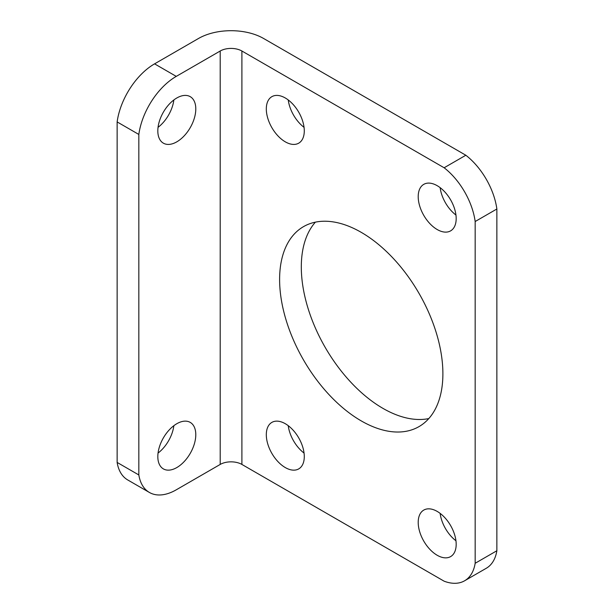 <?xml version="1.0" encoding="UTF-8"?>
<svg xmlns="http://www.w3.org/2000/svg" width="614" height="614" viewBox="0 0 614 614"><rect width="100%" height="100%" fill="white"/><g stroke="black" fill="none" stroke-linecap="round" stroke-linejoin="round"><path stroke-width="0.92" d="M138.833 474.952L138.833 134.451A53.702 31.007 -60 0 1 176.264 76.382L220.203 51.008A15.342 8.857 0 0 1 241.901 51.008L444.137 167.768L465.834 155.242L263.598 38.482A46.035 26.579 0 0 0 198.506 38.482L154.567 63.856A53.702 31.007 120 0 0 117.136 121.925L117.136 462.426A53.702 31.007 120 0 0 127.712 479.941L149.409 492.466A53.702 31.007 -60 0 1 138.833 474.952L117.136 462.426M241.901 51.008L241.901 464.437L444.137 581.197A53.702 31.007 60 0 0 464.591 580.79L486.288 568.265A53.702 31.007 -120 0 0 496.864 550.75L496.864 208.998A53.702 31.007 -120 0 0 465.834 155.242M241.901 464.437A15.342 8.857 0 0 0 220.203 464.437L176.264 489.811A53.702 31.007 -60 0 1 149.409 492.466M440.138 187.654A26.855 15.503 -120 0 0 455.956 215.046M288.242 425.686A26.855 15.503 -120 0 0 304.06 453.078M288.242 99.952A26.855 15.503 -120 0 0 304.06 127.351M440.138 513.381A26.855 15.503 -120 0 0 455.956 540.773M315.396 222.153A115.463 66.665 -120 0 0 310.807 316.586A115.463 66.665 -120 0 0 382.944 408.371A115.463 66.665 -120 0 0 428.802 418.571M437.199 185.689A26.855 15.503 60 0 1 454.736 209.351A26.855 15.503 60 0 1 450.622 230.864A26.855 15.503 60 0 1 423.767 215.361A26.855 15.503 60 0 1 423.767 184.353A26.855 15.503 60 0 1 437.199 185.689M285.303 423.721A26.855 15.503 60 0 1 302.84 447.383A26.855 15.503 60 0 1 298.726 468.896A26.855 15.503 60 0 1 271.872 453.401A26.855 15.503 60 0 1 271.872 422.394A26.855 15.503 60 0 1 285.303 423.721M285.303 97.994A26.855 15.503 60 0 1 302.84 121.656A26.855 15.503 60 0 1 298.726 143.169A26.855 15.503 60 0 1 271.872 127.666A26.855 15.503 60 0 1 271.872 96.659A26.855 15.503 60 0 1 285.303 97.994M437.199 511.416A26.855 15.503 60 0 1 454.736 535.078A26.855 15.503 60 0 1 450.622 556.599A26.855 15.503 60 0 1 423.767 541.095A26.855 15.503 60 0 1 423.767 510.088A26.855 15.503 60 0 1 437.199 511.416M361.247 232.353A115.463 66.665 60 0 1 436.677 334.1A115.463 66.665 60 0 1 418.978 426.623A115.463 66.665 60 0 1 303.516 359.957A115.463 66.665 60 0 1 303.516 226.635A115.463 66.665 60 0 1 361.247 232.353M444.137 167.768A53.702 31.007 60 0 1 475.167 221.524L475.167 563.276A53.702 31.007 60 0 1 464.591 580.79M158.044 127.351A26.855 15.503 120 0 0 173.862 99.952M158.044 453.078A26.855 15.503 120 0 0 173.862 425.686M138.833 134.451L117.136 121.925M176.801 141.842A26.855 15.503 -60 0 1 163.378 143.169A26.855 15.503 -60 0 1 163.378 112.162A26.855 15.503 -60 0 1 190.233 96.659A26.855 15.503 -60 0 1 194.346 118.18A26.855 15.503 -60 0 1 176.801 141.842M176.801 467.569A26.855 15.503 -60 0 1 163.378 468.896A26.855 15.503 -60 0 1 163.378 437.897A26.855 15.503 -60 0 1 190.233 422.394A26.855 15.503 -60 0 1 194.346 443.907A26.855 15.503 -60 0 1 176.801 467.569M475.167 221.524L496.864 208.998M475.167 563.276L496.864 550.75M176.264 76.382L154.567 63.856M220.203 51.008L220.203 464.437"/></g></svg>
